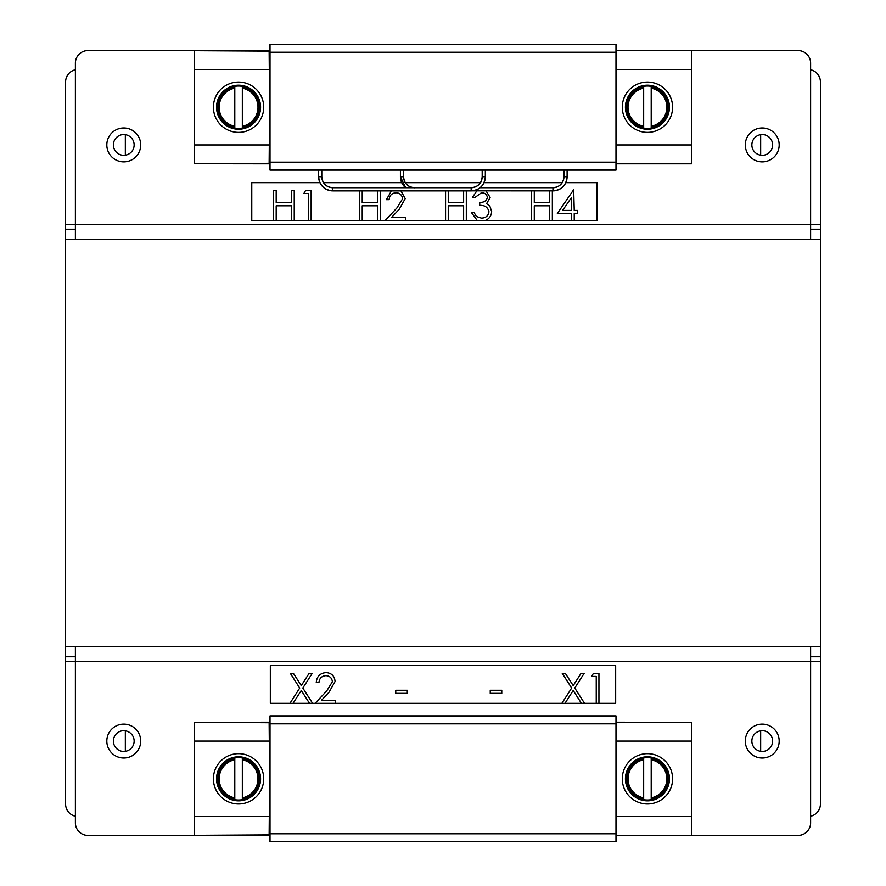 <?xml version="1.0" encoding="UTF-8"?>
<svg xmlns="http://www.w3.org/2000/svg" width="886" height="886" viewBox="0 0 886 886"><rect width="100%" height="100%" fill="white"/><g stroke="black" fill="none" stroke-linecap="round" stroke-linejoin="round"><path stroke-width="1.33" d="M65.575 646.714L65.575 239.286L820.425 239.286L820.425 646.714L65.575 646.714L65.575 656.781L75.388 656.781M123.763 724.128A16.945 16.945 0 0 0 106.818 741.073A16.945 16.945 0 0 0 123.763 758.017A16.945 16.945 0 0 0 140.708 741.073A16.945 16.945 0 0 0 123.763 724.128M762.237 724.128A16.945 16.945 0 0 0 745.292 741.073A16.945 16.945 0 0 0 762.237 758.017A16.945 16.945 0 0 0 779.182 741.073A16.945 16.945 0 0 0 762.237 724.128M257.427 835.432L87.969 835.432A12.581 12.581 0 0 1 75.388 822.85L75.388 646.714M628.573 835.432L798.031 835.432A12.581 12.581 0 0 0 810.612 822.85L810.612 646.714M810.612 656.781L820.425 656.781L820.425 646.714M123.763 730.695A10.377 10.377 0 0 0 113.386 741.073A10.377 10.377 0 0 0 123.763 751.45A10.377 10.377 0 0 0 134.14 741.073A10.377 10.377 0 0 0 123.763 730.695M762.237 730.695A10.377 10.377 0 0 0 751.86 741.073A10.377 10.377 0 0 0 762.237 751.45A10.377 10.377 0 0 0 772.614 741.073A10.377 10.377 0 0 0 762.237 730.695M238.567 803.979A25.162 25.162 0 0 1 213.404 778.816A25.162 25.162 0 0 1 238.567 753.654A25.162 25.162 0 0 1 263.718 778.816A25.162 25.162 0 0 1 238.567 803.979M647.433 753.654A25.162 25.162 0 0 0 622.282 778.816A25.162 25.162 0 0 0 647.433 803.979A25.162 25.162 0 0 0 672.596 778.816A25.162 25.162 0 0 0 647.433 753.654M270.008 841.7L615.991 841.7L615.991 715.888L270.008 715.888L270.008 841.7M616.446 741.073L616.612 722.289L691.468 722.289L691.468 741.073L616.124 741.073L616.124 816.56L691.468 816.56L691.468 835.432L615.991 835.432M691.468 741.073L691.468 816.56M691.468 835.332L616.612 835.332L616.446 816.56M615.991 722.611L616.612 722.289M616.612 835.332L615.991 835.022M615.991 722.201L691.468 722.289M270.008 834.889L194.532 835.332L270.008 835.432M270.008 722.732L194.532 722.289L194.532 835.332M270.008 722.201L194.532 722.289M269.134 835.332L269.3 816.56M194.532 816.56L269.61 816.56L269.61 741.073L194.532 741.073M269.3 741.073L269.134 722.289M762.237 161.872A16.945 16.945 0 0 0 779.182 144.927A16.945 16.945 0 0 0 762.237 127.983A16.945 16.945 0 0 0 745.292 144.927A16.945 16.945 0 0 0 762.237 161.872M123.763 161.872A16.945 16.945 0 0 0 140.708 144.927A16.945 16.945 0 0 0 123.763 127.983A16.945 16.945 0 0 0 106.818 144.927A16.945 16.945 0 0 0 123.763 161.872M627.598 50.613A12.581 12.581 0 0 1 628.573 50.568L798.031 50.568A12.581 12.581 0 0 1 810.612 63.15L810.612 239.286M258.402 50.613A12.581 12.581 0 0 0 257.427 50.568L87.969 50.568A12.581 12.581 0 0 0 75.388 63.15L75.388 239.286M75.388 229.219L65.575 229.219L65.575 239.286M810.612 229.219L820.425 229.219L820.425 239.286M762.237 134.55A10.377 10.377 0 0 0 751.86 144.927A10.377 10.377 0 0 0 762.237 155.305A10.377 10.377 0 0 0 772.614 144.927A10.377 10.377 0 0 0 762.237 134.55M123.763 134.55A10.377 10.377 0 0 0 113.386 144.927A10.377 10.377 0 0 0 123.763 155.305A10.377 10.377 0 0 0 134.14 144.927A10.377 10.377 0 0 0 123.763 134.55M238.567 132.379A25.162 25.162 0 0 1 213.404 107.228A25.162 25.162 0 0 1 238.567 82.066A25.162 25.162 0 0 1 263.718 107.228A25.162 25.162 0 0 1 238.567 132.379M647.433 82.066A25.162 25.162 0 0 0 622.282 107.228A25.162 25.162 0 0 0 647.433 132.379A25.162 25.162 0 0 0 672.596 107.228A25.162 25.162 0 0 0 647.433 82.066M270.008 170.112L615.991 170.112L615.991 44.3L270.008 44.3L270.008 170.112M616.446 69.485L616.612 50.701L691.468 50.701L691.468 69.485L616.124 69.485L616.124 144.961L691.468 144.961L691.468 163.832L615.991 163.832M691.468 69.485L691.468 144.961M691.468 163.744L616.612 163.744L616.446 144.961M615.991 51.011L616.612 50.701M616.612 163.744L615.991 163.434M615.991 50.613L691.468 50.701M270.008 163.301L194.532 163.744L270.008 163.832M270.008 51.144L194.532 50.701L194.532 163.744M270.008 50.613L194.532 50.701M269.134 163.744L269.3 144.961M194.532 144.961L269.61 144.961L269.61 69.485L194.532 69.485M269.3 69.485L269.134 50.701M760.664 751.328L760.664 730.817M125.336 730.817L125.336 751.328M75.388 816.25A12.581 12.581 0 0 1 65.575 803.979L65.575 661.41L820.425 661.41L820.425 656.781M810.612 816.25A12.581 12.581 0 0 0 820.425 803.979L820.425 661.41M65.575 656.781L65.575 661.41M125.336 134.672L125.336 155.183M760.664 155.183L760.664 134.672M810.612 69.75A12.581 12.581 0 0 1 820.425 82.021L820.425 224.59L65.575 224.59L65.575 229.219M75.388 69.75A12.581 12.581 0 0 0 65.575 82.021L65.575 224.59M820.425 229.219L820.425 224.59M647.433 800.003A21.186 21.186 0 0 0 651.21 799.67L651.21 758.471A20.688 20.688 0 0 1 651.21 799.15L651.21 797.876A19.437 19.437 0 0 0 651.21 759.756L651.21 757.962A21.186 21.186 0 0 0 643.668 757.962L643.668 799.15A20.688 20.688 0 0 1 643.668 758.471L643.668 759.756A19.437 19.437 0 0 0 643.668 797.876L643.668 799.67A21.186 21.186 0 0 0 647.433 800.003M647.433 800.833A22.017 22.017 0 0 0 669.451 778.816A22.017 22.017 0 0 0 647.433 756.799A22.017 22.017 0 0 0 625.427 778.816A22.017 22.017 0 0 0 647.433 800.833M238.567 800.003A21.186 21.186 0 0 0 242.332 799.67L242.332 758.471A20.688 20.688 0 0 1 242.332 799.15L242.332 797.876A19.437 19.437 0 0 0 242.332 759.756L242.332 757.962A21.186 21.186 0 0 0 234.79 757.962L234.79 799.15A20.688 20.688 0 0 1 234.79 758.471L234.79 759.756A19.437 19.437 0 0 0 234.79 797.876L234.79 799.67A21.186 21.186 0 0 0 238.567 800.003M238.567 800.833A22.017 22.017 0 0 0 260.573 778.816A22.017 22.017 0 0 0 238.567 756.799A22.017 22.017 0 0 0 216.549 778.816A22.017 22.017 0 0 0 238.567 800.833M647.433 128.415A21.186 21.186 0 0 0 651.21 128.071L651.21 86.883A20.688 20.688 0 0 1 651.21 127.562L651.21 126.288A19.437 19.437 0 0 0 651.21 88.157L651.21 86.374A21.186 21.186 0 0 0 643.668 86.374L643.668 127.562A20.688 20.688 0 0 1 643.668 86.883L643.668 88.157A19.437 19.437 0 0 0 643.668 126.288L643.668 128.071A21.186 21.186 0 0 0 647.433 128.415M647.433 129.234A22.017 22.017 0 0 0 669.451 107.228A22.017 22.017 0 0 0 647.433 85.211A22.017 22.017 0 0 0 625.427 107.228A22.017 22.017 0 0 0 647.433 129.234M238.567 128.415A21.186 21.186 0 0 0 242.332 128.071L242.332 86.883A20.688 20.688 0 0 1 242.332 127.562L242.332 126.288A19.437 19.437 0 0 0 242.332 88.157L242.332 86.374A21.186 21.186 0 0 0 234.79 86.374L234.79 127.562A20.688 20.688 0 0 1 234.79 86.883L234.79 88.157A19.437 19.437 0 0 0 234.79 126.288L234.79 128.071A21.186 21.186 0 0 0 238.567 128.415M238.567 129.234A22.017 22.017 0 0 0 260.573 107.228A22.017 22.017 0 0 0 238.567 85.211A22.017 22.017 0 0 0 216.549 107.228A22.017 22.017 0 0 0 238.567 129.234M319.946 182.671L251.768 182.671L251.768 220.415L597.12 220.415L597.12 182.671L565.8 182.671M562.222 182.671L484.022 182.671M480.445 182.671L405.301 182.671M401.712 182.671L323.523 182.671M273.497 220.415L273.497 190.457L276.188 190.457L276.188 202.75L291.549 202.75L291.549 190.457L294.241 190.457L294.241 220.415M291.549 220.415L291.549 205.818L276.188 205.818L276.188 220.415M308.45 220.415L308.45 193.525L303.843 193.525L305.604 190.457L311.141 190.457L311.141 220.415M362.219 190.889L362.219 202.75L377.591 202.75L377.591 190.889M380.271 190.889L380.271 220.415M377.591 220.415L377.591 205.818L362.219 205.818L362.219 220.415M359.539 220.415L359.539 190.889M385.266 220.415L396.884 208.011L402.554 198.829C402.078 195.042 399.918 193.015 396.053 192.76C391.834 193.104 389.519 195.407 389.109 199.671L386.418 199.671L391.413 190.889M400.926 190.889L405.234 198.597L399.176 209.34L391.678 217.336L405.622 217.336L405.622 220.415M448.261 190.889L448.261 202.75L463.622 202.75L463.622 190.889M466.313 190.889L466.313 220.415M463.622 220.415L463.622 205.818L448.261 205.818L448.261 220.415M445.569 220.415L445.569 190.889M477.144 220.415L471.297 212.352L473.988 212.352L476.336 216.483L481.342 218.111C485.716 218.056 488.252 215.951 488.972 211.776C487.865 207.224 484.786 205.109 479.747 205.43L479.747 202.362C483.778 202.606 486.336 200.967 487.433 197.456C486.768 194.322 484.764 192.76 481.408 192.76L475.14 197.368L472.448 197.368L476.823 190.889M486.037 190.889L490.124 197.467L486.624 203.636L489.869 206.194L491.652 211.51C491.42 215.73 489.371 218.698 485.506 220.415M534.291 190.889L534.291 202.75L549.652 202.75L549.652 190.889M552.343 190.889L552.343 220.415M549.652 220.415L549.652 205.818L534.291 205.818L534.291 220.415M531.6 220.415L531.6 190.889M571.548 220.415L571.548 213.504L557.338 213.504L573.685 189.682L574.239 210.425L577.694 210.425L577.694 213.504L574.239 213.504L574.239 220.415M571.548 197.412L562.621 210.425L571.548 210.425L571.548 197.412M414.559 190.811L552.953 190.889A14.154 14.154 -90 0 0 567.106 176.735L567.106 170.112M563.961 170.112L563.961 176.735C563.308 183.413 559.642 187.09 552.953 187.743A11.009 11.009 -90 0 0 563.961 176.735L567.106 176.735C566.265 185.329 561.547 190.047 552.953 190.889L552.953 187.743L480.079 187.743M400.417 170.112L400.417 176.735A14.154 14.154 -90 0 0 405.666 187.743L400.417 176.735L403.562 176.735A11.009 11.009 -90 0 0 414.559 187.743L471.175 187.743A11.009 11.009 -90 0 0 482.183 176.735L485.329 176.735L485.329 170.112M471.175 190.889A14.154 14.154 -90 0 0 485.329 176.735C484.498 185.329 479.78 190.047 471.175 190.889L332.793 190.889A14.154 14.154 -90 0 1 318.639 176.735C319.469 185.329 324.187 190.047 332.793 190.889L332.793 187.743L471.175 187.743L471.175 190.889M321.784 170.112L321.784 176.735A11.009 11.009 -90 0 0 332.793 187.743C326.103 187.09 322.438 183.413 321.784 176.735L318.639 176.735L318.639 170.112M564.98 703.329L615.67 703.329L615.67 665.585L270.33 665.585L270.33 703.329L564.98 703.329L573.198 690.471L581.426 703.329M289.943 703.329L299.723 688.045L290.331 673.371L293.432 673.371L301.273 685.631L309.114 673.371L312.226 673.371L302.824 688.045L312.603 703.329M309.502 703.329L301.273 690.471L293.045 703.329M315.106 703.329L326.724 690.936L332.383 681.744C331.918 677.956 329.747 675.929 325.882 675.675C321.673 676.018 319.359 678.322 318.938 682.585L316.258 682.585C316.745 676.505 320.001 673.172 326.026 672.607C331.552 673.017 334.565 675.985 335.074 681.511L329.016 692.254L321.518 700.261L335.462 700.261L335.462 703.329M407.283 690.272L407.283 693.339L395.754 693.339L395.754 690.272L407.283 690.272M501.764 690.272L501.764 693.339L490.246 693.339L490.246 690.272L501.764 690.272M561.868 703.329L571.658 688.045L562.256 673.371L565.357 673.371L573.198 685.631L581.05 673.371L584.151 673.371L574.759 688.045L584.538 703.329M596.245 703.329L596.245 676.439L591.638 676.439L593.398 673.371L598.936 673.371L598.936 703.329M615.991 841.323L270.008 841.323M270.008 833.77L615.991 833.77M615.991 723.818L270.008 723.818M615.991 716.265L270.008 716.265M615.991 169.735L270.008 169.735M270.008 162.182L615.991 162.182M615.991 52.23L270.008 52.23M615.991 44.677L270.008 44.677M403.562 170.112L403.562 176.735C404.204 183.413 407.881 187.09 414.559 187.743L414.559 187.821M482.183 170.112L482.183 176.735C481.53 183.413 477.864 187.09 471.175 187.743"/></g></svg>
